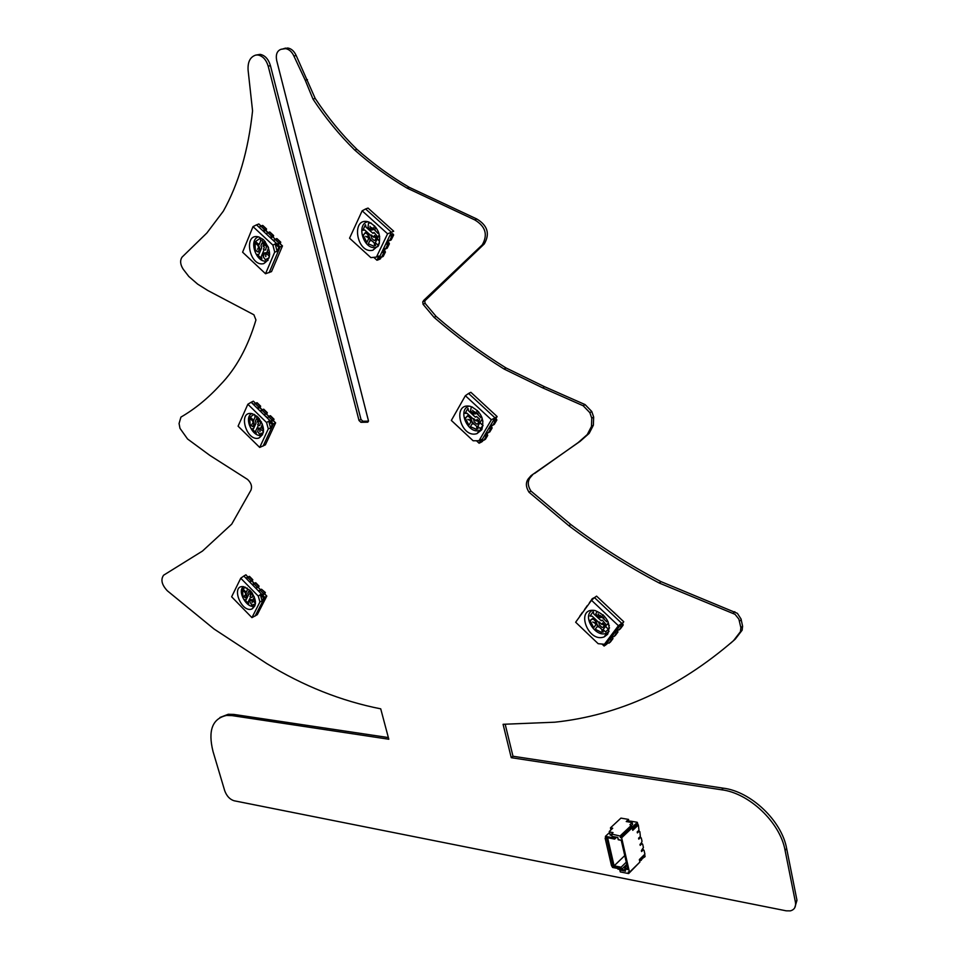 <?xml version="1.0" encoding="UTF-8"?>
<svg xmlns="http://www.w3.org/2000/svg" width="959" height="959" viewBox="0 0 959 959"><rect width="100%" height="100%" fill="white"/><g stroke="black" fill="none" stroke-linecap="round" stroke-linejoin="round"><path stroke-width="1.44" d="M529.032 492.243L568.939 525.796C597.241 547.121 627.33 566.206 659.217 583.024L735.038 614.323L738.862 619.094L740.875 627.689L740.444 631.681L733.515 640.66C678.385 688.202 618.819 715.39 554.805 722.199L503.079 724.297L511.243 757.682L721.636 789.796C749.063 793.045 780.135 822.366 785.073 850.333L795.419 902.131C796.126 906.866 794.424 909.779 790.3 910.87L786.212 910.822L234.044 800.753C229.788 799.398 226.672 796.042 224.694 790.672L213.03 751.508C207.827 730.65 212.311 718.627 226.48 715.45L232.102 715.618L388.803 739.233L380.723 708.833C341.416 701.101 303.392 685.997 266.65 663.496L214.049 629.008L167.334 590.792C161.747 584.798 160.513 579.608 163.605 575.208L202.457 551.077L231.73 524.129L250.994 490.085C252.301 486.369 251.15 482.821 247.542 479.416L209.865 455.405L187.556 438.982L179.992 428.373L179.069 423.518L180.915 417.105C195.001 408.954 208.151 398.177 220.354 384.799C236.01 368.712 247.866 347.11 255.945 319.958L253.907 314.792L207.839 290.517L197.638 284.116L188.839 276.504L183.205 269.215C180.232 264.576 179.848 260.548 182.042 257.144L206.868 232.989L223.327 211.172C238.563 183.912 248.309 150.479 252.565 110.86L248.105 70.295C247.59 62.035 250.119 56.965 255.705 55.107L257.911 54.999C262.79 55.982 266.218 59.722 268.22 66.243L359.014 420.486L360.92 422.308L367.812 422.188L368.484 420.893L276.683 60.513C275.593 54.567 277.031 50.827 281.011 49.305L287.76 47.998C291.296 48.585 294.089 51.067 296.151 55.442L315.175 98.405C327.618 117.274 341.536 134.248 356.916 149.328C373.375 163.893 390.793 176.54 409.169 187.281L476.839 219.012C487.628 225.521 490.109 233.828 484.271 243.946L424.789 300.874L425.077 303.32L436.081 316.374C458.066 335.458 481.382 352.648 506.004 367.944L544.556 386.717L585.086 404.59L591.763 411.495L593.657 417.021L593.369 425.221L589.162 433.372L580.051 441.392L531.01 475.664L528.169 478.973C525.556 482.749 525.844 487.172 529.032 492.243L530.914 491.02L570.797 524.525C599.075 545.815 629.14 564.851 661.003 581.634L737.375 613.328L741.055 619.011L742.59 626.191L742.158 630.183L735.229 639.162L730.662 643.189M281.011 49.305L285.542 48.633C289.079 49.233 291.884 51.714 293.933 56.101L305.274 80.328L307.467 79.645M305.274 80.328L312.994 99.113L315.175 98.405M312.994 99.113C325.461 118.005 339.39 135.003 354.782 150.107L356.916 149.328M354.782 150.107C371.253 164.696 388.683 177.367 407.072 188.12L409.169 187.281M407.072 188.12L474.789 219.923L476.839 219.012M474.789 219.923C485.578 226.432 488.059 234.763 482.233 244.893L484.271 243.946M482.233 244.893L423.842 300.263L425.868 299.304M423.842 300.263L422.763 301.845L423.051 304.291L434.067 317.369C456.064 336.489 479.392 353.703 504.05 369.023L506.004 367.944M504.05 369.023L542.614 387.844L583.18 405.753L589.857 412.67L591.763 411.495M589.857 412.67L591.763 418.196L593.657 417.021M591.763 418.196L591.475 426.407L587.268 434.571L589.162 433.372M587.268 434.571L578.157 442.59L534.547 473.506M532.808 474.573L530.063 477.774C527.45 481.538 527.738 485.949 530.914 491.02M659.217 583.024L661.003 581.634M733.072 613.173L734.798 611.71M733.515 640.66L735.229 639.162M511.243 757.682L512.993 756.243L723.29 788.166C750.705 791.403 781.741 820.664 786.668 848.607L796.977 900.345L794.711 907.825M505.201 724.357L512.993 756.243M219.959 717.476L228.278 714.263L233.9 714.431L388.359 737.567M255.705 55.107L260.129 54.363C265.008 55.334 268.436 59.074 270.426 65.596L360.992 419.431L362.886 421.253L368.532 421.157M362.886 421.253L360.92 422.308L362.898 421.253M257.863 417.009C264.996 426.539 265.319 433.564 258.834 438.083C246.091 441.967 237.412 410.056 252.265 413.701L257.863 417.009M272.212 424.537L270.606 427.99L268.304 428.901L259.697 447.433L238.084 426.168L247.854 404.254L266.566 422.523L268.748 421.157L272.212 424.537L273.411 423.962L263.126 446.055L273.411 423.962L271.169 421.78L272.068 421.337L271.217 421.756M268.304 428.901L266.566 422.523M247.854 404.254L251.138 402.253L273.411 423.962L275.629 422.847L272.74 420.33M259.697 447.433L265.367 444.856L275.617 422.871L273.591 420.893L275.629 422.847M262.586 434.787L261.675 435.146C252.816 438.299 243.202 417.261 251.845 413.617M270.606 427.99L268.748 421.157M259.637 425.664L258.534 425.125L259.781 425.508L260.548 422.416L258.534 420.438L258.139 422.547L257.252 421.672L257.611 420.893L257.252 421.672L258.139 422.547L258.103 421.385L258.019 422.02M258.522 423.255L257.695 424.609M252.828 421.96L253.751 422.044L254.231 423.794L252.96 426.587L250.287 424.633M251.989 424.07L253.344 423.434L252.984 421.936L253.332 423.267M253.128 423.219L252.816 421.768L253.128 423.219M252.864 426.695L250.083 424.957L249.784 418.172L253.056 421.373M253.188 422.979L252.085 424.094M260.165 428.325L261.244 427.498L263.569 429.776L261.603 427.223L259.709 428.673L263.485 431.586M260.093 428.253L258.558 428.038L257.695 431.67L259.541 434.127L263.329 432.581M261.172 427.426L262.37 423.986L261.172 427.426M258.534 420.438L258.942 419.551L261.531 422.08L258.942 419.551L259.35 418.663L257.911 421.445M258.534 425.125L255.705 430.915L256.293 433.108L251.893 428.793L256.293 433.096M258.427 420.33L256.365 418.963L255.358 421.181L256.053 423.147L253.5 428.757L251.893 428.793M258.834 419.443L256.305 416.973L256.748 416.014L256.305 416.973L258.834 419.443M267.345 417.537L264.48 415.259L264.924 414.372L264.54 415.223M261.028 410.572L260.021 410.908L257.803 408.738L258.295 407.839M254.051 404.434L251.138 402.253L253.344 401.174L255.37 403.116M252.96 422.02L254.998 417.201L254.842 414.72M253.596 420.306L253.104 421.409M250.083 424.957L249.784 418.16M250.239 417.033L253.332 420.066L250.239 417.033L254.075 414.324L250.239 417.033M260.38 429.176L260.021 429.968L260.38 429.176M260.009 431.706L259.913 429.764L259.853 431.418M257.995 425.197L257.767 424.585M256.509 418.807L255.358 421.181L256.053 423.147L253.5 428.757M259.853 429.812L259.493 428.313L259.853 429.812M258.558 428.038L257.695 431.67L259.553 434.115L261.987 433.624M262.011 409.877L259.374 407.311M260.213 407.875L262.023 409.625L260.249 407.863M268.7 416.11L266.71 414.456L267.321 412.682L264.025 414.815L260.464 411.339L263.761 409.217L267.321 412.682M266.039 413.808L266.71 414.456M259.685 428.841L261.603 427.223M257.719 421.433L259.242 418.532M259.985 431.442L259.865 429.452M252.133 424.154L253.212 423.243M253.512 419.467L252.924 421.984M266.23 414L264.924 414.372M259.565 407.503L257.875 408.702M258.654 406.964L257.36 408.306L253.799 404.842L255.106 403.499L258.654 406.964L260.656 406.184L260.057 407.947M257.084 403.236L255.106 403.499M272.032 419.994L270.726 421.349L267.153 417.86L270.45 415.715L274.022 419.203L272.032 419.994L268.46 416.518M272.919 420.51L271.625 420.893M273.399 420.965L274.022 419.203M250.131 590.444C256.532 598.907 257.12 605.105 251.869 609.049C240.877 613.077 230.388 584.247 243.79 586.728L250.131 590.444M263.593 597.96L262.107 600.873L259.925 601.952L251.929 617.632L231.634 596.786L240.745 578.217L258.295 596.138L260.345 594.64L263.593 597.96L264.732 597.325L255.166 616.014L264.732 597.325L262.634 595.179L263.473 594.664L262.598 595.143M259.925 601.952L258.295 596.138M240.745 578.217L243.838 576.023L264.732 597.325L266.818 596.054L264.109 593.609M251.929 617.632L257.276 614.683L266.818 596.078M254.986 605.788L254.471 606.004C247.014 609.169 236.681 590.9 243.55 586.692M262.107 600.873L260.345 594.64M251.162 597.193L251.977 597.457L252.924 595.575L250.802 592.842L250.443 594.676L249.604 593.825L249.939 593.165L250.347 594.184M250.802 595.335L249.999 596.474M245.456 593.681L246.331 593.837L246.775 595.431L245.6 597.793L243.059 595.827M244.701 595.467L245.948 595.024L245.612 593.669L245.948 594.88M245.792 594.616L244.833 595.743M245.744 594.82L245.456 593.501L245.744 594.82M242.903 596.078L242.603 590.025L245.672 593.165M245.54 597.865L242.891 596.09L242.603 590.025M252.349 599.998L253.356 599.351L255.454 601.497L253.691 599.147L251.917 600.262L255.49 603.211M252.277 599.926L250.838 599.591L249.76 601.737L251.785 605.081L255.43 603.954M253.284 599.291L254.231 596.69L253.296 599.279M250.802 592.842L251.186 592.087L252.541 593.477M250.659 597.037L248.177 601.88L248.741 603.882L244.605 599.651L248.741 603.882M250.695 592.734L248.765 591.331L247.83 593.213L248.489 595.024L246.115 599.771L244.605 599.651M248.717 589.557L251.078 591.979L248.705 589.557M258.834 591.307L259.29 590.396L258.439 590.912L256.353 588.778L256.772 587.843L256.317 588.742M253.188 584.175L252.169 584.51L250.083 582.389L250.563 581.442L250.071 582.365M249.436 576.743L246.331 578.565L246.811 577.618L245.924 578.145L243.838 576.023L245.924 574.801L247.913 577.102M245.588 593.741L247.482 589.641L247.05 587.987M246.175 592.278L245.72 593.213M245.936 592.027L243.023 589.066L245.372 587.172L243.023 589.066L245.936 592.039M252.553 600.766L252.217 601.437L252.553 600.766M252.121 601.341L252.169 602.755L252.121 601.341M248.861 591.223L247.83 593.213L248.489 595.024L246.019 599.878M251.174 597.193L251.881 597.565M252.529 593.453L251.33 591.799M252.061 601.281L251.378 600.586L251.941 600.13L251.378 600.586L252.061 601.293M250.838 599.591L249.76 601.737L251.785 605.081L254.662 604.566M254.159 583.468L251.57 580.83M252.397 581.382L254.063 583.06L252.397 581.358M260.333 589.449L257.839 587.208M255.681 583.096L252.589 584.942L253.02 584.007M250.023 593.657L251.234 591.679M251.318 591.787L250.335 593.789M252.169 602.755L252.049 600.969M251.869 600.178L253.691 599.147M245.78 594.796L244.773 595.503M246.091 591.523L245.552 593.705M258.379 587.759L259.062 586.129L255.933 588.346L252.589 584.942M257.995 587.364L256.772 587.843M252.133 581.394L252.804 579.751L249.664 581.969L246.331 578.565M251.737 580.998L250.515 581.466M263.449 593.489L262.215 594.748L258.858 591.331L261.483 589.234L265.343 592.518L263.449 593.489L260.093 590.073M264.264 593.765L263.054 594.244M264.648 594.148L265.343 592.518M607.67 634.247L604.29 636.836C587.723 643.597 574.753 606.795 595.083 610.547C607.215 615.774 611.398 623.674 607.67 634.247M604.422 644.256L598.164 643.693L575.652 622.223L591.511 600.286L618.411 625.7L604.422 644.256L606.663 642.686L604.122 646.054L607.227 642.866M618.411 625.7L621.768 623.35L605.153 645.383L607.119 643.813M602 644.04L604.122 646.054M591.511 600.286L594.484 597.613L621.768 623.35L594.484 597.613L596.57 596.126L623.722 621.72L620.593 625.364M609.049 631.478L606.567 633.168C595.539 638.346 581.514 615.666 592.446 610.356M602.923 624.753L601.976 623.853L602.923 624.753M602.624 622.966L601.976 623.853L602.624 622.966L603.571 623.865L602.624 622.966M602.54 623.566L604.434 625.34L605.489 623.925L602.564 620.401L601.221 620.725L602 620.173M601.329 624.069L599.099 621.983M601.005 616.541L600.478 617.248L599.507 616.325L600.478 617.248L601.005 616.541M598.14 613.904L599.938 616.517M599.663 616.11L600.166 615.438L604.062 618.735L600.166 615.438L599.663 616.11M597.241 611.662L595.839 613.58L597.241 611.662M595.995 614.251L599.399 617.476L595.983 614.251M601.137 617.608L599.399 617.476L601.617 616.961L601.137 617.608M600.694 616.169L604.134 618.711M593.693 627.689L596.378 624.057L593.705 627.689L589.965 620.353L593.705 627.689M597.673 625.963L596.198 621.828L593.094 618.891L589.965 620.353M597.853 625.7L602.372 629.979L601.832 630.638L603.271 632.041L601.185 632.233L595.251 629.224L597.613 626.035L595.251 629.224L601.185 632.233L603.271 632.041L602.779 631.01M602.863 627.462L604.35 625.46L602.863 627.462M601.988 627.402L599.291 624.836L601.988 627.39M599.075 623.877L599.027 622.703L592.194 616.229L590.025 616.038L592.194 616.217L599.027 622.703L599.075 623.877M593.261 611.602L590.025 616.038L593.273 611.59L593.813 614L601.221 620.725M605.513 626.371L607.407 623.853L605.525 626.371L604.434 625.352M607.407 623.853L609.313 625.652M609.528 627.869L605.62 631.969L603.115 629.595L605.441 626.491L603.115 629.595M611.806 637.531L610.092 638.838L612.178 636.296M616.781 630.938L615.067 632.245L617.176 629.679M608.078 621.636L606.759 621.804L602.959 618.207L606.759 621.816L608.078 621.648M603.187 614.827L601.641 616.913M604.494 616.146L603.151 617.968L604.494 616.146M595.539 623.949L594.64 622.93L595.539 623.949M601.317 624.081L599.207 621.947L601.377 624.297M595.036 623.182L592.77 621.983L594.772 622.93L595.227 622.139L594.688 622.882L592.722 621.995M595.227 622.139L596.03 623.29L595.227 622.139M596.45 623.973L595.707 622.906M592.398 618.591L590.528 620.521M616.529 631.262L617.584 629.955M611.554 637.855L612.585 636.572M622.223 623.794L621.552 624.609M609.528 627.881L605.62 631.969L603.127 629.595M605.525 626.371L607.335 628.265M597.673 625.951L598.272 626.982M606.879 627.677L602.648 623.53L606.879 627.677M598.092 626.671L595.755 622.894L598.104 626.659M615.486 635.29L613.964 636.608L612.07 636.213L614.731 632.676L616.625 633.084L617.944 632.029L617.428 630.159M621.804 624.285L620.449 625.292M618.963 629.979L617.069 629.584L619.754 626.023L621.648 626.431L618.963 629.979L620.485 628.672M622.451 623.506L623.23 624.86L621.648 626.431M610.523 641.847L609.001 643.165L607.119 642.77L609.756 639.281L611.638 639.677L612.957 638.622L612.453 636.752M588.323 604.709L587.172 606.292M587.16 605.728L584.594 609.864M583.492 611.374L582.353 612.969M582.341 612.405L579.787 616.505M594.556 597.553L592.254 598.68L592.111 599.759M592.027 599.003L589.437 603.163M481.658 429.86L476.947 433.648C460.212 438.886 451.509 401.461 470.713 406.448C481.202 411.627 484.858 419.431 481.658 429.86M478.997 440.732L473.135 440.768L451.341 420.426L465.367 395.707L491.38 419.754L478.997 440.732L481.394 439.45L479.14 443.25L482.233 439.977M491.38 419.754L494.988 417.848L480.255 442.734L482.401 441.452M476.455 440.756L479.14 443.25M465.367 395.707L468.591 393.466L494.988 417.848L468.591 393.466L470.857 392.291L497.11 416.53L494.988 417.848L494.113 420.33M482.065 429.093L479.644 430.375C468.04 434.607 457.095 409.949 468.903 406.137M477.438 421.217L476.515 420.366L477.438 421.217M477.103 419.371L476.515 420.366L477.103 419.371L478.014 420.222L477.103 419.371M477.079 419.982L478.877 421.696M475.928 420.665L473.818 418.663M472.607 410.26L474.273 412.873L474.525 411.687L475.472 412.55L474.897 413.557L473.95 412.682L474.897 413.557L475.113 412.382L478.145 414.432M477.474 410.5L475.964 413.089L474.525 411.687L474.094 412.442L472.847 410.524L474.333 412.861M471.241 407.072L470.581 410.848L473.878 413.904L475.94 413.137L475.52 413.88L473.89 413.904L470.593 410.848L471.253 407.072L472.463 407.048M475.065 412.394L478.325 414.744M468.927 425.245L471.301 421.145L468.927 425.245L465.187 417.884L468.927 425.245M472.571 423.015L471.049 418.807L468.052 416.026L465.187 417.884M472.739 422.727L477.114 426.791L476.623 427.534L478.026 428.865L476.084 429.284L470.437 426.695L472.523 423.111L470.437 426.695L476.503 429.308M477.474 424.094L478.793 421.828L477.474 424.094M476.659 424.106L474.046 421.672L476.671 424.094M466.673 413.113L473.734 419.455L474.046 421.672L473.722 419.455L467.117 413.317L465.079 413.341L466.661 413.125M467.956 408.33L465.079 413.341L467.956 408.33L468.555 410.812L475.173 416.961L476.132 416.686L475.628 417.153M481.274 423.866L477.174 419.958L481.226 423.902L479.92 422.667L481.598 419.814L479.92 422.667L478.865 421.696L479.572 419.107L476.503 416.47M481.586 419.814L482.964 421.097M483.072 425.556L480.219 428.553L477.798 426.299L479.848 422.799L477.798 426.299L480.219 428.553L483.072 425.568M486.501 434.343L484.631 435.35L486.621 432.557M490.912 426.899L489.042 427.882L491.056 425.077M477.378 414.096L480.915 417.74L481.933 417.345L480.915 417.728L477.378 414.096M475.964 413.089L478.085 414.492M478.685 411.831L477.402 414.048L478.685 411.843M470.893 420.474L470.521 421.121L470.893 420.474M470.521 421.121L469.646 420.138L470.521 421.121M474.19 419.299L475.988 420.881M468.016 419.646L469.766 420.114L470.162 419.251L469.682 420.078L467.836 419.335M470.162 419.251L470.953 420.378L470.162 419.251M471.36 421.049L470.653 419.994M467.501 415.774L465.606 418.016M490.708 427.234L491.344 426.359M486.297 434.691L487.448 432.929M497.122 416.602L495.156 419.73M481.226 423.902L481.646 424.513M476.947 428.158L477.594 427.822M478.026 428.865L476.503 429.296M472.583 423.015L473.159 424.046M475.916 420.677L474.226 419.263M469.766 420.114L468.052 419.61M473.003 423.722L470.701 419.982L473.027 423.71M490.061 431.466L488.311 432.833L486.393 432.365L488.742 428.385L490.672 428.853L492.111 428.014L491.488 426.12M495.359 419.383L493.849 420.162M492.746 425.352L490.816 424.885L493.202 420.869L495.132 421.337L492.746 425.352L494.496 423.986M495.935 418.603L496.882 419.946L495.132 421.337M485.662 438.874L483.923 440.253L482.005 439.785L484.343 435.842L486.261 436.297L487.687 435.458L487.076 433.564M378.649 245.336L372.895 250.239C356.257 254.291 350.586 216.027 368.807 221.985C378.146 227.139 381.418 234.919 378.649 245.336M376.443 257.06L370.869 257.635L349.555 238.192L362.154 210.824L387.58 233.792L376.443 257.06L378.973 256.017L376.947 260.237L378.146 259.853L380.088 256.856M387.58 233.792L391.416 232.258L378.146 259.853L380.423 258.858L381.226 257.192L380.423 258.858M373.77 257.336L376.947 260.237M362.154 210.824L365.607 208.978L391.416 232.258L365.607 208.978L368.028 208.067L393.693 231.215L391.416 232.258L390.073 235.051L391.056 234.631L390.781 235.195M378.05 246.427L375.952 247.29C364.012 250.743 355.525 224.202 367.824 221.721M374.837 237.424L373.938 236.609L374.837 237.424M374.466 235.506L373.938 236.609L374.466 235.506L375.353 236.322L374.466 235.506M374.501 236.13L376.216 237.796L377.055 236.022L374.238 232.677L372.919 233.301L373.878 232.51M373.387 236.981L371.361 235.039M372.607 228.698L372.188 229.585L371.265 228.745L372.188 229.585L372.607 228.698M370.102 226.624L371.565 228.925L369.982 226.288L371.397 228.482L371.792 227.643L375.257 230.292L373.195 228.997L371.241 230.04L368.028 227.127L368.532 223.075L371.181 223.051M373.207 228.985L371.792 227.643L371.457 228.578M372.524 228.638L375.329 230.184M369.059 237.808L367.86 236.022L367.429 236.945L367.86 236.022L368.783 236.849L370.737 240.457L368.7 235.47L365.763 232.809L363.089 235.039L366.865 242.459L368.999 237.904M370.414 239.45L374.693 243.334L374.25 244.149L375.616 245.444L373.626 246.043L368.34 243.85L370.222 239.87L368.34 243.85M374.957 240.445L376.144 237.94L374.957 240.445M374.178 240.529L371.624 238.216L374.19 240.529M371.373 237.197L371.253 235.902L364.432 229.872L362.862 230.256L364.792 230.04L371.265 235.902L371.385 237.197M365.439 224.706L362.862 230.256L365.439 224.706L366.086 227.271L372.919 233.301M378.529 239.894L377.247 238.731L378.745 235.566L377.235 238.731L376.216 237.796M378.733 235.566L379.704 236.441M379.452 243.095L377.69 244.905L375.329 242.759L377.175 238.863L375.329 242.759L377.69 244.905M384.091 250.946L382.09 251.654L384.044 248.633M388.059 242.687L386.057 243.394L388.035 240.337M374.561 229.92L378.038 233.433L378.829 232.917L378.038 233.433L374.573 229.92M374.657 225.88L372.787 229.86L371.241 230.04L368.016 227.127L368.532 223.075M375.82 227.259L374.585 229.86L375.82 227.271M363.101 235.027L366.865 242.447L369.011 237.916M368.592 237.245L368.256 237.952L368.592 237.245M368.256 237.952L367.405 237.005L368.256 237.952M371.648 235.722L373.435 237.209M367.513 236.957L365.679 236.298M365.319 232.605L363.413 235.135M388.479 242.124L387.892 243.035M385.194 248.968L384.499 250.395L385.182 248.968M392.495 233.792L391.907 234.715M383.924 251.294L384.499 250.395M378.601 239.846L378.889 240.529M375.616 245.432L373.638 246.043L368.352 243.85M374.549 244.797L375.233 244.377M368.364 236.741L370.833 240.817M367.717 237.233L365.87 236.585M374.849 236.765L378.793 240.553L374.789 236.813M373.375 236.993L371.72 235.662M365.882 236.525L367.621 236.885M389.414 243.742L387.172 248.225L385.638 248.884L383.672 248.357L385.794 243.946L387.76 244.473L389.294 243.814L388.587 241.92M392.075 234.368L390.397 234.907M389.63 240.601L387.664 240.062L389.798 235.614L391.775 236.142L389.63 240.601L391.164 239.93L393.43 235.423M392.591 233.6L393.669 234.931L391.775 236.142M385.434 252.001L383.204 256.437L381.67 257.108L379.716 256.58L381.826 252.205L383.78 252.732L385.314 252.061L384.607 250.179M263.641 239.858C271.517 250.599 271.529 258.534 263.677 263.653C249.232 267.213 242.855 232.006 258.942 237.017L263.641 239.858M278.865 247.338L277.151 251.378L274.718 252.085L265.535 273.747L242.603 252.193L253.02 226.624L272.895 245.12L275.197 243.91L278.865 247.338L280.148 246.847L269.155 272.644L280.148 246.847L277.762 244.641L278.709 244.257L277.906 244.581M274.718 252.085L272.895 245.12M253.02 226.624L256.497 224.85L280.148 246.847L282.473 245.912L279.417 243.334M265.535 273.747L271.517 271.613L282.473 245.948M268.029 260.416L266.77 260.86C256.437 263.869 248.057 239.654 258.522 236.897M277.151 251.378L275.197 243.91M264.708 249.855L265.631 249.999L266.47 246.451L264.324 244.449L263.905 246.847L262.958 245.972L263.341 245.06L262.958 245.972L263.905 246.847L263.869 245.552L263.749 246.283M264.312 247.602L263.437 249.196M259.026 243.874L258.295 246.739L258.546 246.103L259.23 246.751L259.733 248.657L258.151 252.073L255.322 250.395L255.034 242.819L258.498 246.055L255.022 242.819L255.322 250.395M257.408 249.184L258.798 248.345L258.427 246.703L259.182 247.41L258.666 248.141M258.57 248.129L258.247 246.535L258.57 248.129M258.546 246.103L258.403 247.074M266.039 253.116L267.189 252.073L269.671 254.399L267.573 251.737L265.559 253.548L266.266 254.039L266.039 253.116L269.491 256.341M265.367 259.661L269.167 257.827L265.367 259.661L263.401 257.108L265.379 259.661M263.09 255.909L263.401 257.108L264.324 252.948L263.09 255.909M265.703 252.792L264.324 252.948M267.105 252.001L268.568 247.614L267.117 252.001M264.324 244.449L264.756 243.406L268.076 246.511L264.756 243.406L265.295 242.112L263.665 245.648M264.025 249.939L261.292 256.473L261.915 258.87L257.252 254.495L261.927 258.858M262.706 242.939L264.204 244.341L262.011 243.023L260.944 245.612L261.675 247.746L258.954 254.279L257.252 254.495M264.636 243.298L261.963 240.805L262.694 239.043L261.963 240.805L264.636 243.298M273.89 240.038L273.015 240.218L270.654 238.024L271.601 237.64L271.121 237.209L270.81 237.952M266.914 233.289L265.919 233.624L263.557 231.431L264.552 231.035L264.085 230.592M259.745 226.803L258.846 227.043L256.497 224.85L258.858 223.974M258.391 251.917L255.43 250.143M255.514 241.5L258.798 244.569L255.514 241.5L260.608 237.976L255.514 241.5M259.062 244.821L260.572 241.188L260.608 237.976M266.266 254.039L265.883 254.974L266.266 254.039M265.763 254.866L265.823 256.628L265.775 254.866M263.713 249.843L263.521 249.184M262.37 242.783L260.944 245.612L261.687 247.746L258.954 254.279M264.72 249.855L265.631 249.999M265.715 254.818L265.331 253.164L265.715 254.818M267.861 232.605L265.223 230.148M268.005 232.486L266.146 230.735M260.968 225.952L258.822 223.95M273.231 237.341L272.308 236.729M258.846 223.95L260.788 226.024M265.499 253.452L267.573 251.726M263.485 245.624L265.175 241.5M265.751 256.592L265.727 254.411M257.515 249.268L258.678 247.842L257.468 249.22M271.565 236.154L270.174 237.58L266.398 234.056L267.777 232.641L269.851 232.03L273.627 235.542L271.565 236.154L267.777 232.641M272.536 236.945L271.121 237.209M273.147 237.341L273.627 235.542M265.451 230.364L263.725 231.359M264.468 229.561L263.09 230.987L259.326 227.475L260.704 226.06L264.468 229.561L266.542 228.961L266.087 230.747M266.542 228.961L262.778 225.461L260.704 226.06M278.673 242.771L277.295 244.197L273.495 240.661L276.947 238.611L280.735 242.148L278.673 242.771L274.885 239.235M279.632 243.55L278.23 243.814M280.244 243.958L280.735 242.148M621.276 840.516L621.432 841.187M639.401 862.549L628.648 873.565L628.289 872.007L629.488 872.246L639.905 862.057L639.341 859.576L644.904 854.157L644.04 850.297L643.273 849.914L641.595 851.544L641.379 850.621L641.595 851.544L643.273 849.914L643.057 848.991L641.379 850.621L643.417 847.516L642.65 844.112L641.883 843.728L640.192 845.347L641.883 843.728L641.667 842.793L639.989 844.411L640.192 845.347L642.027 841.319L641.259 837.914L640.48 837.519L638.802 839.137L640.48 837.519L639.857 831.693L639.09 831.297L637.399 832.903L639.09 831.297L638.358 824.992L632.748 830.326L632.173 827.821L621.636 837.794L620.425 837.579L631.418 827.197L632.173 827.821M624.129 853.007L624.285 853.666M633.3 826.131L633.947 825.519L634.438 826.562M633.947 825.519L635.841 823.721L636.836 823.793L637.112 825.04L635.733 825.339L636.332 824.776M644.904 854.157L639.365 859.648M638.586 838.202L638.802 839.137L638.586 838.202L640.276 836.584L638.586 838.202M637.184 831.968L637.399 832.903L637.184 831.968L638.874 830.362L637.184 831.968M631.118 825.855L632.616 824.428L632.197 822.558L629.931 824.692L631.07 825.627L620.065 836.008L611.482 834.03L612.417 837.639L611.698 834.498M613.532 838.741L613.017 836.548L617.8 837.411L618.303 839.604L621.3 840.156L628.025 869.573L621.228 840.312L618.231 839.76L617.74 837.567L614.144 836.919L614.647 839.113L606.52 837.471L614.647 839.113L616.529 837.351M607.634 837.842L614.096 865.833L621.096 867.188L621.588 869.357L625.172 870.065L624.669 867.883L627.654 868.47M627.006 865.617L624.669 867.883L625.52 871.168L620.761 870.233L620.257 868.063L613.257 866.696L606.52 837.471M628.025 869.573L625.028 868.998M625.172 870.065L625.52 871.168M626.73 864.383L620.761 870.233M626.227 862.213L620.257 868.063M624.729 855.608L613.257 866.696M613.017 836.548L614.144 836.919M620.425 837.579L620.065 836.008M631.418 827.197L631.07 825.627M609.504 832.544L605.405 836.368L605.848 838.238L605.129 838.118L605.692 837.591M610.943 829.919L610.463 827.857L612.717 828.252L609.253 831.489L610.188 835.073L609.468 831.944L613.029 832.592L611.482 834.03M610.188 835.073L611.794 835.373M628.972 821.455L628.505 819.406L626.239 821.527L632.197 822.558M619.478 868.806L620.293 871.923L619.574 868.818L612.585 867.451L611.446 865.462L605.129 838.118M617.764 868.47L619.646 869.573M617.872 868.482L618.04 869.262M628.648 873.565L620.293 871.923M610.463 827.857L620.929 818.111L628.505 819.406M612.417 837.639L605.405 836.368M629.488 872.246L621.636 837.794M641.475 859.108L641.463 857.778L640.588 858.461L641.008 859.084L639.737 859.288M641.691 857.814L644.832 855.356L644.484 854.625M639.533 860.427L641.295 860.331L641.379 858.725M642.986 857.622L645.107 856.591L644.832 855.356M642.818 856.866L643.069 858.149L642.794 856.914M641.967 859.048L643.069 858.149M641.295 860.331L641.008 859.084M640.324 860.583L640.037 859.336M644.364 857.322L644.088 856.087M625.544 859.216L625.7 859.887M634.414 825.495L634.223 826.766M632.245 828.108L634.379 827.629L633.276 826.214M637.112 825.04L637.867 824.332L637.196 822.271L630.339 821.096L628.277 821.887M635.781 825.747L634.69 826.742M636.836 823.793L637.579 823.074M631.322 826.742L634.103 826.382M633.719 826.742L634.007 827.989M632.748 826.994L633.024 828.24M622.703 846.773L622.859 847.432M293.933 56.101L296.151 55.442M422.763 301.845L424.789 300.874M423.051 304.291L425.077 303.32M434.067 317.369L436.081 316.374M542.614 387.844L544.556 386.717M583.18 405.753L585.086 404.59M591.475 426.407L593.369 425.221M578.157 442.59L580.051 441.392M528.169 478.973L530.063 477.774M568.939 525.796L570.797 524.525M739.485 621.18L741.211 619.706M740.875 627.689L742.59 626.191M740.444 631.681L742.158 630.183M721.636 789.796L723.29 788.166M785.073 850.333L786.668 848.607M795.419 902.131L796.977 900.345M232.102 715.618L233.9 714.431M268.22 66.243L270.426 65.596M359.014 420.486L360.992 419.431M283.432 48.741L285.65 48.106M265.331 413.473L261.771 409.996M266.818 412.73L263.245 409.265M256.592 402.78L260.141 406.232M273.507 419.251L269.935 415.774M266.806 596.066L264.936 594.16L266.794 596.066M257.156 587.088L253.811 583.671M258.558 586.249L255.214 582.844M247.566 577.306L250.898 580.698M248.956 576.479L252.289 579.871M264.84 592.638L261.483 589.234M607.107 643.825L607.634 643.141M622.223 623.806L623.734 621.804M613.964 636.608L616.625 633.084M615.282 635.553L617.944 632.029M622.966 625.388L620.281 628.936M609.001 643.165L611.638 639.677M610.32 642.122L612.957 638.622M491.332 426.383L491.883 425.448M482.389 441.476L483.06 440.337M488.311 432.833L490.672 428.853M489.749 431.994L492.111 428.014M496.57 420.498L494.185 424.513M483.923 440.253L486.261 436.297M485.35 439.402L487.687 435.458M385.638 248.884L387.76 244.473M387.172 248.225L389.294 243.814M393.31 235.482L391.164 239.93M381.67 257.108L383.78 252.732M383.204 256.437L385.314 252.061M273.231 237.317L275.125 239.079L273.207 237.317M282.449 245.912L280.316 243.922M273.123 235.53L269.335 232.018M262.263 225.449L266.039 228.949M280.232 242.136L276.444 238.611M641.751 859.012L641.463 857.778M641.499 859.072L641.223 857.837M643.621 857.178L643.345 855.943M643.381 857.238L643.105 856.003M642.218 858.988L641.931 857.754M634.187 825.447L634.474 826.706M636.081 823.661L636.368 824.908M635.841 823.721L636.117 824.968M635.529 824.608L635.805 825.855M634.654 825.423L634.942 826.682M228.278 714.263L226.48 715.45M260.129 54.363L257.911 54.999M287.76 47.998L285.542 48.633M261.675 435.146L258.834 438.083M257.108 402.732L260.656 406.184M254.471 606.004L251.869 609.049M255.717 582.724L259.062 586.129M249.472 576.371L252.804 579.751M606.567 633.168L604.29 636.836M584.546 609.504L587.124 605.944M579.739 616.146L582.305 612.609M589.389 602.803L591.991 599.207M479.644 430.375L476.947 433.648M375.952 247.29L372.895 250.239M266.77 260.86L263.677 263.653M635.553 824.56L635.829 825.783"/></g></svg>
